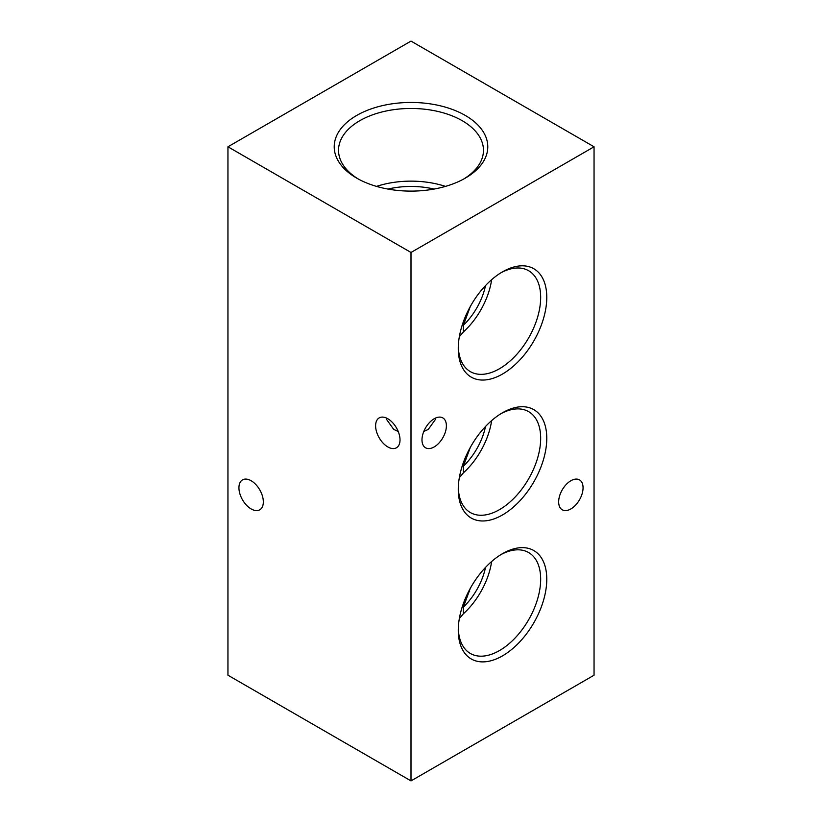 <?xml version="1.0" encoding="UTF-8"?>
<svg xmlns="http://www.w3.org/2000/svg" width="822" height="822" viewBox="0 0 822 822"><rect width="100%" height="100%" fill="white"/><g stroke="black" fill="none" stroke-linecap="round" stroke-linejoin="round"><path stroke-width="1.23" d="M386.7 418.162L386.597 419.456L393.738 429.423L398.208 431.458M400.016 439.883A17.262 9.967 60 0 1 396.44 447.785A17.262 9.967 60 0 1 383.144 443.161A17.262 9.967 60 0 1 375.613 425.796A17.262 9.967 60 0 1 379.189 417.895A17.262 9.967 60 0 1 392.484 422.518A17.262 9.967 60 0 1 400.016 439.883M435.3 418.162L435.403 419.456L428.262 429.423L423.792 431.458M263.338 501.893A17.262 9.967 60 0 1 259.762 509.794A17.262 9.967 60 0 1 246.466 505.17A17.262 9.967 60 0 1 238.935 487.795A17.262 9.967 60 0 1 242.5 479.894A17.262 9.967 60 0 1 255.806 484.518A17.262 9.967 60 0 1 263.338 501.893M465.293 115.44A76.775 44.326 0 0 0 356.707 115.44A76.775 44.326 0 0 0 356.707 178.127L356.707 178.127A76.775 44.326 0 0 0 465.293 178.127A76.775 44.326 0 0 0 465.293 115.44M463.721 179.011A72.459 41.84 0 0 0 483.449 151.197A72.459 41.84 0 0 0 462.241 120.721A72.459 41.84 0 0 0 382.559 111.823A72.459 41.84 0 0 0 338.551 151.197A72.459 41.84 0 0 0 358.279 179.011M445.473 186.389A69.849 40.329 0 0 0 376.527 186.389M434.037 189.07A60.664 35.027 0 0 0 387.963 189.07M502.53 553.658L502.53 553.658A62.575 36.127 120 0 0 458.275 630.31A62.575 36.127 120 0 0 502.53 655.853A62.575 36.127 120 0 0 546.774 579.212A62.575 36.127 120 0 0 502.53 553.658M458.306 628.491A58.259 33.64 120 0 0 469.732 653.089A58.259 33.64 120 0 0 499.478 650.572A58.259 33.64 120 0 0 537.701 598.663A58.259 33.64 120 0 0 527.981 552.189A58.259 33.64 120 0 0 500.978 554.593M470.307 588.326L463.372 607.139L463.372 613.787A56.276 32.49 120 0 0 491.638 561.518M463.372 613.787L459.344 618.565M502.53 412.747L502.53 412.747A62.575 36.127 120 0 0 458.275 489.388A62.575 36.127 120 0 0 502.53 514.942A62.575 36.127 120 0 0 546.774 438.29A62.575 36.127 120 0 0 502.53 412.747M458.306 487.58A58.259 33.64 120 0 0 469.732 512.168A58.259 33.64 120 0 0 499.478 509.65A58.259 33.64 120 0 0 537.701 457.751A58.259 33.64 120 0 0 527.981 411.277A58.259 33.64 120 0 0 500.978 413.672M470.318 447.415L463.372 466.218L463.372 472.866A56.276 32.49 120 0 0 491.638 420.607M463.372 472.866L459.344 477.644M502.53 271.835L502.53 271.835A62.575 36.127 120 0 0 458.275 348.477A62.575 36.127 120 0 0 502.53 374.02A62.575 36.127 120 0 0 546.774 297.379A62.575 36.127 120 0 0 502.53 271.835M458.306 346.668A58.259 33.64 120 0 0 469.732 371.256A58.259 33.64 120 0 0 499.478 368.739A58.259 33.64 120 0 0 537.701 316.83A58.259 33.64 120 0 0 527.981 270.366A58.259 33.64 120 0 0 500.978 272.76M470.307 306.493L463.372 325.307L463.372 331.954A56.276 32.49 120 0 0 491.638 279.685M463.372 331.954L459.344 336.732M558.662 501.893A17.262 9.967 120 0 0 562.238 509.794A17.262 9.967 120 0 0 575.534 505.17A17.262 9.967 120 0 0 583.065 487.795A17.262 9.967 120 0 0 579.5 479.894A17.262 9.967 120 0 0 566.194 484.518A17.262 9.967 120 0 0 558.662 501.893M421.984 439.883A17.262 9.967 120 0 0 425.56 447.785A17.262 9.967 120 0 0 438.856 443.161A17.262 9.967 120 0 0 446.387 425.796A17.262 9.967 120 0 0 442.811 417.895A17.262 9.967 120 0 0 429.516 422.518A17.262 9.967 120 0 0 421.984 439.883M463.372 466.218A48.498 27.999 120 0 0 485.535 426.474M463.372 607.139A48.498 27.999 120 0 0 485.535 567.386M463.372 325.307A48.498 27.999 120 0 0 485.535 285.563M594.049 146.789L411 41.1L227.951 146.789L411 252.467L594.049 146.789L594.049 675.211L411 780.9L411 252.467M411 780.9L227.951 675.211L227.951 146.789M469.126 590.515A60.664 35.027 180 0 1 469.66 591.604"/></g></svg>
